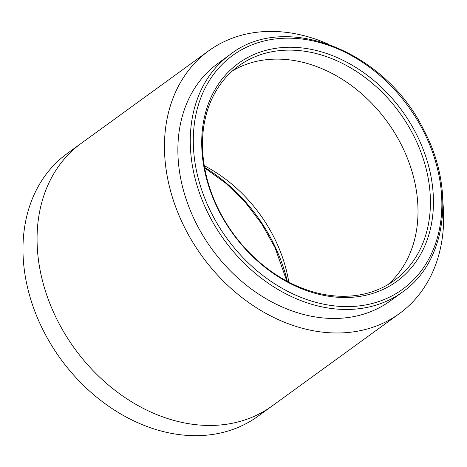 <?xml version="1.0" encoding="UTF-8"?>
<svg xmlns="http://www.w3.org/2000/svg" width="467" height="467" viewBox="0 0 467 467"><rect width="100%" height="100%" fill="white"/><g stroke="black" fill="none" stroke-linecap="round" stroke-linejoin="round"><path stroke-width="0.7" d="M402.636 291.945L390.237 300.946A146.726 113.866 -126 0 1 196.887 224.697A146.726 113.866 -126 0 1 217.861 63.465L230.26 54.464A146.726 113.866 -126 0 0 209.286 215.701A146.726 113.866 -126 0 0 402.636 291.945C446.516 261.613 455.734 189.917 423.966 130.34C385.777 51.014 285.086 11.132 230.26 54.464M219.659 211.586A132.523 102.845 -126 0 1 238.608 65.958A132.523 102.845 -126 0 1 317.075 53.775A132.523 102.845 -126 0 1 413.242 134.823A132.523 102.845 -126 0 1 394.294 280.451A132.523 102.845 -126 0 1 315.826 292.634A132.523 102.845 -126 0 1 219.659 211.586M219.175 211.405A134.73 104.555 -126 0 1 256.418 53.483A134.73 104.555 -126 0 1 415.98 133.364A134.73 104.555 -126 0 1 378.737 291.291A134.73 104.555 -126 0 1 219.175 211.405M81.305 143.287L67.213 153.515A162.341 125.985 54 0 0 32.585 305.079A162.341 125.985 54 0 0 161.804 431.199A162.341 125.985 54 0 0 257.936 416.272L272.022 406.045A162.341 125.985 54 0 0 272.022 406.045A162.341 125.985 54 0 1 242.881 420.574C234.072 423.295 224.872 424.882 215.275 425.326A162.341 125.985 54 0 1 175.896 420.971A162.341 125.985 54 0 1 136.58 404.755C127.082 399.343 117.923 392.957 109.103 385.596A162.341 125.985 54 0 1 77.411 352.311A162.341 125.985 54 0 1 53.763 312.732C49.006 302.219 45.252 291.601 42.509 280.883A162.341 125.985 54 0 1 37.062 238.17A162.341 125.985 54 0 1 42.941 198.411C45.819 189.088 49.671 180.46 54.499 172.533A162.341 125.985 54 0 1 78.491 145.406A162.341 125.985 54 0 1 81.305 143.287L208.691 50.827A162.341 125.985 -126 0 1 237.837 36.298C246.558 33.589 255.758 32.007 265.437 31.546A162.341 125.985 -126 0 1 304.817 35.901A162.341 125.985 -126 0 1 327.624 43.834M288.822 282.167A132.523 102.845 54 0 0 286.178 269.593A132.523 102.845 54 0 0 276.989 243.593A132.523 102.845 54 0 0 257.685 211.282A132.523 102.845 54 0 0 231.813 184.115A132.523 102.845 54 0 0 209.385 168.476A132.523 102.845 54 0 0 204.289 165.703M442.914 202.672A162.341 125.985 -126 0 1 443.65 218.702A162.341 125.985 -126 0 1 437.772 258.461C434.876 267.83 431.023 276.458 426.213 284.339A162.341 125.985 -126 0 1 402.221 311.466A162.341 125.985 -126 0 1 399.408 313.585A162.341 125.985 -126 0 1 370.267 328.108C361.458 330.834 352.258 332.416 342.661 332.866A162.341 125.985 -126 0 1 303.281 328.511A162.341 125.985 -126 0 1 263.966 312.289C254.468 306.877 245.309 300.491 236.489 293.136A162.341 125.985 -126 0 1 204.797 259.85A162.341 125.985 -126 0 1 181.149 220.266C176.392 209.753 172.638 199.14 169.895 188.423A162.341 125.985 -126 0 1 164.448 145.704A162.341 125.985 -126 0 1 170.327 105.951C173.204 96.628 177.057 88 181.885 80.067A162.341 125.985 -126 0 1 205.877 52.946A162.341 125.985 -126 0 1 208.691 50.827M287.333 281.385A148.71 115.407 54 0 0 275.39 247.276A148.71 115.407 54 0 0 204.575 167.367M423.125 130.532A144.513 112.15 -126 0 1 383.179 299.925A144.513 112.15 -126 0 1 212.03 214.242A144.513 112.15 -126 0 1 251.976 44.844A144.513 112.15 -126 0 1 423.125 130.532M387.879 284.654A132.523 102.845 54 0 0 403.774 265.583A132.523 102.845 54 0 0 413.213 244.457A132.523 102.845 54 0 0 418.012 212A132.523 102.845 54 0 0 413.564 177.127A132.523 102.845 54 0 0 404.375 151.133A132.523 102.845 54 0 0 385.071 118.822A132.523 102.845 54 0 0 359.199 91.649A132.523 102.845 54 0 0 336.771 76.01A132.523 102.845 54 0 0 304.677 62.771A132.523 102.845 54 0 0 272.53 59.216A132.523 102.845 54 0 0 249.997 63.098A132.523 102.845 54 0 0 232.619 70.756M204.669 167.91L226.028 183.432L245.292 202.339L261.818 223.991L275.051 247.662L286.849 281.122M399.408 313.585L272.022 406.051"/></g></svg>
